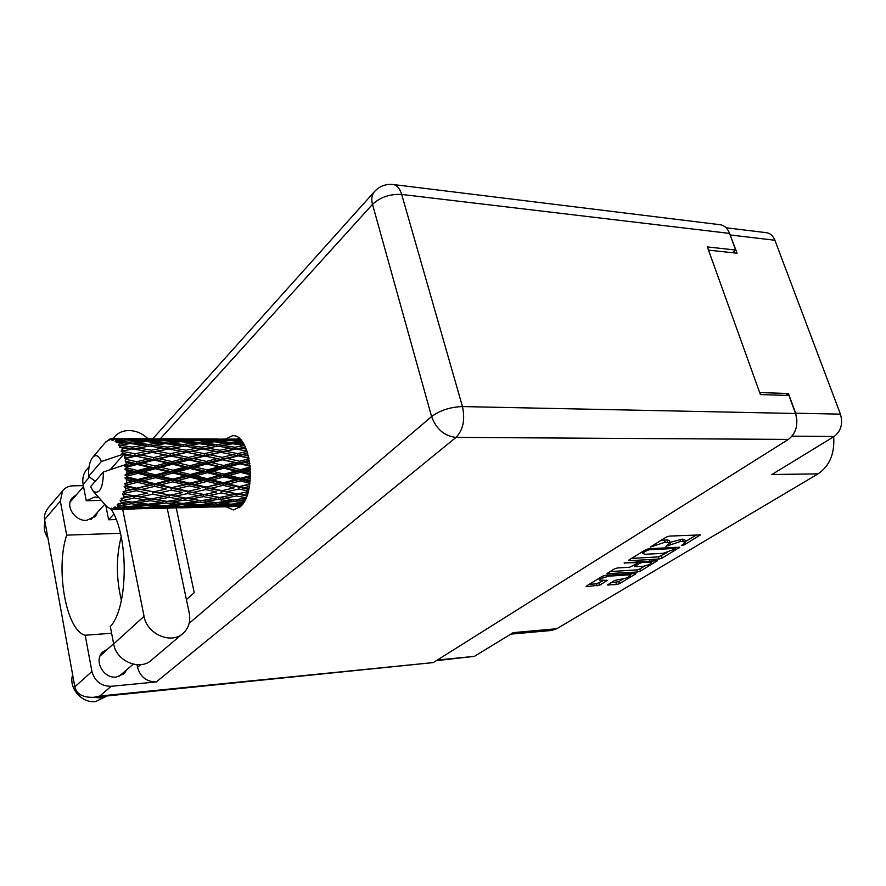 <?xml version="1.0" encoding="UTF-8"?>
<svg xmlns="http://www.w3.org/2000/svg" width="886" height="886" viewBox="0 0 886 886"><rect width="100%" height="100%" fill="white"/><g stroke="black" fill="none" stroke-linecap="round" stroke-linejoin="round"><path stroke-width="1.33" d="M608.305 575.147L608.627 576.166L600.553 578.658L599.29 580.031L607.231 580.408L600.032 585.004L586.942 586.621L586.133 586.432L586.598 585.934L602.347 576.277L605.382 575.335L635.085 573.419L635.351 574.139L635.838 573.607L635.085 573.419M624.143 562.92L637.078 562.699L637.842 562.898L637.333 563.452L629.614 567.228L617.42 567.97L614.363 568.912L606.965 573.685L637.488 571.991L640.478 571.06L657.423 560.672L624.143 562.92M796.902 420.285L795.65 413.208L788.429 393.495L759.69 392.576M726.132 227.791L766.401 232.686C770.255 233.273 773.09 235.787 774.896 240.25L840.437 414.15C843.118 423.707 841.013 431.15 834.125 436.488L771.916 474.508L818.077 473.866L556.796 628.728L551.624 630.444L510.779 634.132M708.501 250.129L737.052 253.219L729.244 232.553M608.627 576.166L628.174 574.892L630.201 575.391C629.082 577.163 625.992 578.447 620.931 579.245L614.729 580.385L607.53 584.948L616.512 584.561L619.447 583.652L635.351 574.139M629.27 560.716L659.151 559L662.207 558.047L679.739 547.293L648.984 548.655L645.839 549.63L628.994 559.952L628.484 560.506L629.27 560.716L629.027 559.93M683.77 543.882L681.356 545.51L684.047 544.979L700.394 534.911L669.517 536.085L666.327 537.071L650.291 547.083L665.153 542.188L670.104 542.741L665.951 546.285L680.725 541.424L685.554 541.955L683.77 543.882M556.796 628.728L513.227 632.637L474.398 656.36L436.355 660.646M833.671 436.765C834.789 453.599 829.595 465.97 818.077 473.866M788.429 393.495L785.594 395.366M685.52 541.855L684.845 539.795L682.497 539.142L683.206 541.302M669.982 542.365L682.497 539.142M670.071 542.631L669.395 540.56L666.97 539.884L667.679 542.066M660.435 540.693L666.97 539.884M685.432 541.567L696.629 534.845M631.53 558.401L658.475 556.873L666.948 552.676M675.365 547.614L675.974 547.26M675.287 548.966L675.154 548.412L648.818 549.796L644.532 551.756L642.848 553.595L645.329 554.271L663.304 553.285L675.287 548.966M653.669 560.65L651.443 561.99M644.665 566.065L639.814 568.978L640.478 571.06M610.022 571.581L636.824 569.897L639.814 568.978M642.117 566.464C647.278 565.645 650.435 564.316 651.598 562.477L642.715 562.366L639.659 563.319L634.476 566.686L642.117 566.464M637.577 562.045L638.396 561.547M589.212 584.328L596.422 583.83L603.499 580.419M610.631 582.866L618.816 581.593L623.345 578.868M630.035 574.848L632.083 573.619M147.962 438.714C142.458 433.475 136.178 430.74 129.123 430.53C122.733 430.585 117.749 432.855 114.172 437.363L113.364 438.548M107.184 695.953L95.599 701.568C81.778 703.539 68.288 687.857 72.652 674.844M106.32 696.042L99.941 697.858L93.074 697.371M47.966 538.256C44.444 532.951 43.469 527.602 45.053 522.175M126.953 669.55L124.118 673.604L116.398 677.037C103.418 678.909 93.373 660.413 102.732 651.952L108.048 648.773M97.637 512.163L95.588 516.173L86.54 520.392C74.922 521.256 65.099 506.083 72.032 498.032L76.628 494.554M225.963 506.748L233.406 509.937L240.239 506.792C257.361 493.037 250.782 433.575 232.586 435.735L225.266 439.091M237.204 439.124L238.6 437.95M101.303 500.402L86.241 500.712L83.118 484.398L89.475 477.056M87.371 468.772L86.13 470.233C83.173 474.276 82.177 478.994 83.118 484.398M83.362 485.661L73.261 485.805C68.687 485.949 65.121 487.654 62.552 490.91L60.348 501.088L44.577 519.55L74.823 686.838C76.595 694.159 82.885 697.659 93.683 697.315L99.797 696.042L433.276 662.584L93.683 697.315M74.823 686.838L91.922 671.466L85.2 635.229L111.614 633.246M91.922 671.466C94.758 681.312 101.17 686.251 111.16 686.307L156.279 681.932C146.655 681.877 140.398 677.015 137.529 667.357L137.02 664.755M189.161 623.323L431.582 416.564L372.508 204.345C380.238 197.179 389.962 193.879 401.69 194.444C399.841 188.441 396.972 185.13 393.063 184.498L720.074 224.712C724.394 225.376 727.561 228.267 729.588 233.406L401.69 194.444L462.459 406.574L795.528 413.496L788.928 395.466L760.409 394.58L707.36 246.928L735.679 250.051L729.588 233.406M732.301 252.709L735.679 250.051M795.528 413.496C798.552 424.582 796.182 433.221 788.418 439.401L433.276 662.584M116.155 519.539L108.624 519.761L105.844 505.529M108.624 519.761L113.829 514.168M176.248 507.955L194.233 592.679L186.403 599.589M219.905 497.578L220.747 499.394M220.979 499.848L221.766 501.299M121.393 600.354C116.099 578.403 116.033 557.205 121.183 536.772M239.298 507.612L237.858 506.438M120.396 533.283L66.66 535.133L60.348 501.088M66.66 535.133C55.253 569.222 66.217 630.865 85.2 635.229M44.577 519.55C43.879 516.051 45.086 512.152 48.209 507.855L49.494 506.338M182.228 634.044L152.104 659.561C140.73 671.366 116.31 661.632 113.663 643.945L144.053 616.335C146.943 634.586 172.094 644.875 183.657 632.837C188.851 627.631 190.723 621.086 189.272 613.201L167.199 508.176M113.663 643.945L110.318 626.513C128.404 607.519 128.991 536.096 111.193 509.262M98.789 497.567L94.868 496.968L86.241 500.712M144.053 616.335L122.678 509.273M248.412 455.814L243.129 454.706L247.803 453.599M246.242 449.091L240.471 448.117L245.4 447.164M247.105 451.428L237.669 453.599L225.476 451.251L235.842 449.047L246.972 451.04M237.669 453.599L237.481 455.459L247.67 453.156M222.22 457.342L210.037 454.784L220.692 452.303L232.896 454.728L222.22 457.342L221.921 459.158L243.129 454.706M244.569 445.481L234.901 447.22L222.486 445.37L232.608 443.786L244.503 445.348M217.823 446.167L230.26 448.106L219.872 450.221L207.435 448.094L217.823 446.167M234.901 447.22L234.934 449.113L241.424 447.928M219.872 450.221L219.794 452.137L234.934 449.113L230.26 448.106M235.842 449.047L240.471 448.117M204.422 453.654L191.919 451.262L202.639 449.036L215.11 451.251L204.422 453.654L204.234 455.537L225.476 451.251M216.793 444.595L204.168 443.044L214.357 441.782L226.949 443.111L216.793 444.595L216.926 446.334M199.472 443.698L212.142 445.348L201.709 447.175L188.995 445.304L199.472 443.698M226.949 443.111L230.692 444.063M201.709 447.175L201.753 449.102L207.933 447.995M216.549 446.4L212.142 445.348M218.244 446.234L222.486 445.37M186.193 450.232L173.423 448.061L184.188 446.112L196.902 448.083L186.193 450.232L186.126 452.17L207.435 448.094M110.994 438.803L109.31 440.109L111.979 438.537L111.702 440.054L113.519 438.736L136.544 438.88L113.818 438.825L112.832 440.375L114.958 439.279L120.717 439.589L116.011 439.91L115.18 441.771L117.118 440.785L126.831 439.977L140.221 440.995L129.245 442.18L117.406 441.051L116.243 442.767L118.48 442.192L124.206 442.801L119.444 443.432L118.392 445.547L130.286 443.509L143.576 445.215L132.424 447.098L120.684 445.392L119.344 447.164L127.285 448.028L122.423 448.936L121.149 451.173L133.299 449.014L146.4 451.295L134.993 453.765L123.442 451.594L121.903 453.311L129.744 454.939L124.771 456.08L124.162 453.853M110.152 438.825L105.323 442.457M95.289 481.275L88.567 476.38C88.279 467.409 89.752 460.953 92.997 457.01L106.254 441.394M110.318 469.646L124.173 453.898L101.381 461.517C98.911 455.747 96.12 454.252 92.997 457.01M123.442 451.594L123.232 451.018M122.423 448.936L121.615 447.142M119.444 443.432L118.48 442.192M116.011 439.91L114.958 439.279M198.375 442.402L185.528 441.162L195.828 440.253L208.609 441.25L198.375 442.402L198.575 443.82M180.799 441.66L193.669 443.011L183.192 444.517L170.234 442.945L180.799 441.66M208.609 441.25L211.699 442.081M197.512 443.975L193.669 443.011M183.192 444.517L183.324 446.267M200.601 443.831L204.168 443.044M184.642 446.179L188.995 445.304M179.659 440.685L166.612 439.788L177.056 439.246L189.992 439.888L179.659 440.685L179.88 441.771M161.817 440.12L174.907 441.128L164.309 442.291L151.163 441.04L161.817 440.12M189.992 439.888L192.351 440.541M178.097 441.97L174.907 441.128M164.309 442.291L164.497 443.731M182.682 441.848L185.528 441.162M166.557 443.742L170.234 442.945M160.654 439.467L147.464 438.935L171.142 439.035L160.654 439.467L160.842 440.187M142.613 439.091L155.847 439.744L145.149 440.541L131.792 439.633L142.613 439.091M171.142 439.035L172.604 439.445M158.262 440.397L155.847 439.744M145.149 440.541L145.359 441.638M164.541 440.309L166.612 439.788M148.228 441.726L151.163 441.04M152.392 438.825L127.872 438.67M138.039 439.29L136.544 438.88M125.701 439.312L125.89 440.043M146.268 439.246L147.464 438.935M129.644 440.165L131.792 439.633M117.373 438.659L112.367 438.548M249.077 458.76L239.608 461.241L227.691 458.549L238.367 455.869L248.955 458.173M249.896 463.677L244.924 462.492L249.542 461.263M239.608 461.241L239.198 462.946L249.387 460.355M250.24 467L240.571 469.658L228.998 466.8L240.017 463.821L239.198 462.946L244.924 462.492M238.367 455.869L232.896 454.728M206.316 461.407L194.1 458.671L205.109 455.958L217.314 458.583L206.316 461.407L205.917 463.134L221.921 459.158L227.691 458.549M220.692 452.303L215.11 451.251M188.496 457.453L175.96 454.85L187.001 452.347L199.494 454.806L188.496 457.453L188.197 459.291L210.037 454.784M202.639 449.036L196.902 448.083M170.201 453.71L157.398 451.284L168.462 449.025L181.253 451.273L170.201 453.71L170.023 455.625L191.919 451.262M165.372 443.598L178.363 445.281L167.565 447.142L154.552 445.237L165.372 443.598M167.565 447.142L167.598 449.091L173.446 448.061L167.598 449.091L162.603 448.061L151.517 450.232L138.415 448.039L149.557 446.057L162.603 448.061M182.904 446.345L178.363 445.281M146.256 441.538L159.436 442.911L148.582 444.44L135.314 442.834L146.256 441.538M163.378 443.886L159.436 442.911M148.582 444.44L148.715 446.201M150.055 446.134L154.552 445.237M143.488 441.848L140.221 440.995M129.245 442.18L129.434 443.631M131.527 443.653L135.314 442.834M123.198 440.253L120.717 439.589M222.774 459.801L234.679 462.547L223.671 465.504L211.798 462.669L222.774 459.801L217.314 458.583M240.017 463.821L250.184 466.291M250.505 472.172L245.743 470.964L250.417 469.669M240.571 469.658L239.973 471.086L250.339 468.34M250.483 475.594L240.516 478.296L229.297 475.461L240.671 472.36L239.973 471.086L245.743 470.964M223.671 465.504L223.172 467.088L239.198 462.946L234.679 462.547M223.925 468.173L235.499 471.053L224.125 474.154L212.596 471.263L223.925 468.173L223.172 467.088L228.998 466.8M189.914 465.726L177.687 462.857L189.039 459.945L201.233 462.736L189.914 465.726L189.427 467.332L205.917 463.134L211.798 462.669M205.109 455.958L199.494 454.806M172.05 461.573L159.524 458.793L170.876 456.046L183.413 458.704L172.05 461.573L171.662 463.323L188.197 459.291L194.1 458.671M187.001 452.347L181.253 451.273M153.754 457.564L140.885 454.917L152.303 452.381L165.117 454.872L153.754 457.564L153.477 459.424L175.96 454.85M151.517 450.232L151.451 452.203L168.462 449.025M134.993 453.765L134.816 455.703L157.398 451.284M132.424 447.098L132.457 449.08L137.851 448.139M148.261 446.278L143.576 445.215M121.149 451.173L138.415 448.039M128.26 443.797L124.206 442.801M206.715 464.02L218.609 466.867L207.269 469.945L195.374 467.044L206.715 464.02L205.917 463.134L201.233 462.736M240.671 472.36L250.494 474.863M250.162 480.733L245.522 479.559L250.361 478.263M240.516 478.296L239.763 479.348L250.45 476.59M249.786 483.977L239.43 486.569L228.566 483.966L240.283 480.943L239.763 479.348L245.522 479.559M224.125 474.154L223.46 475.417L239.973 471.086L235.499 471.053M224.058 476.867L235.277 479.691L223.56 482.737L212.385 479.979L224.058 476.867L223.46 475.417L229.297 475.461M207.269 469.945L206.682 471.396L223.172 467.088L218.609 466.867M207.357 472.681L218.908 475.572L207.213 478.695L195.673 475.826L207.357 472.681L206.682 471.396L212.596 471.263M172.991 470.233L160.776 467.287L172.449 464.22L184.687 467.121L172.991 470.233L172.416 471.706L189.427 467.332L195.374 467.044M189.039 459.945L183.413 458.704M155.139 465.958L142.568 463.046L154.286 460.1L166.823 462.924L155.139 465.958L154.662 467.586L171.662 463.323L177.687 462.857M170.876 456.046L165.117 454.872M136.798 461.75L125.48 459.269L125.336 458.583L135.647 456.135L148.505 458.837L136.798 461.75L136.422 463.522L153.477 459.424L159.524 458.793M152.303 452.381L146.4 451.295M124.771 456.08L124.527 457.996L140.885 454.917M133.299 449.014L127.285 448.028M190.158 468.439L202.03 471.363L190.357 474.508L178.463 471.573L190.158 468.439L189.427 467.332L184.687 467.121M240.283 480.943L249.874 483.324M248.922 488.784L244.27 487.71L249.387 486.458M239.43 486.569L249.697 484.553M248.235 491.597L237.393 493.945L226.86 491.741L238.888 488.994L238.567 487.189L244.27 487.71M223.56 482.737L222.751 483.59L239.763 479.348L235.277 479.691M223.172 485.318L234.037 487.876L221.998 490.689L211.167 488.252L223.172 485.318L222.751 483.59L228.566 483.966M207.213 478.695L206.482 479.769L223.46 475.417L218.908 475.572M206.992 481.386L218.177 484.11L206.15 487.09L194.953 484.454L206.992 481.386L206.482 479.769L212.385 479.979M190.357 474.508L189.704 475.782L206.682 471.396L202.03 471.363M190.302 477.266L201.82 480.112L189.803 483.213L178.263 480.422L190.302 477.266L189.704 475.782L195.673 475.826M155.582 474.874L143.333 471.895L155.382 468.716L167.609 471.673L155.582 474.874L154.939 476.17L172.416 471.706L178.463 471.573M172.449 464.22L171.662 463.323L166.823 462.924M137.707 470.532L126.654 467.908L126.598 467.166L137.186 464.43L149.745 467.376L137.707 470.532L137.153 472.028L154.662 467.586L160.776 467.287M154.286 460.1L148.505 458.837M126.299 464.408L125.945 461.883L131.405 463.112L126.299 464.408L124.549 466.446L136.422 463.522L142.568 463.046M135.647 456.135L129.744 454.939M124.527 457.996L125.336 458.583M173.08 473.013L184.975 475.948L172.936 479.116L161.064 476.214L173.08 473.013L172.416 471.706L167.609 471.673M238.888 488.994L248.368 491.11M246.906 495.817L242.088 494.886L247.604 493.735M240.051 493.38L248.202 491.708M237.393 493.945L242.088 494.886M221.998 490.689L234.037 487.876M221.334 492.959L231.866 495.086L219.562 497.478L209.03 495.529L221.334 492.959L221.123 491.077L226.86 491.741M206.15 487.09L222.751 483.59L218.177 484.11M205.63 489.548L216.483 491.929L204.168 494.576L193.292 492.35L205.63 489.548L205.319 487.721L211.167 488.252M189.803 483.213L189.028 484.077L206.482 479.769L201.82 480.112M189.438 485.827L200.613 488.419L188.297 491.276L177.078 488.806L189.438 485.827L189.028 484.077L194.953 484.454M172.936 479.116L172.216 480.212L189.704 475.782L184.975 475.948M172.715 481.851L184.277 484.609L171.906 487.632L160.377 484.963L172.715 481.851L172.216 480.212L178.263 480.422M137.662 479.547L126.908 476.956L126.919 476.203L137.795 473.357L150.033 476.325L137.662 479.547L136.965 480.655L154.939 476.17L161.064 476.214M155.382 468.716L154.662 467.586L149.745 467.376M126.919 473.368L126.831 470.721L132.169 471.994L126.919 473.368L124.97 475.095L137.153 472.028L143.333 471.895M125.48 459.269L125.159 461.108L125.945 461.883M137.186 464.43L136.422 463.522L131.405 463.112M124.549 466.446L126.598 467.166M155.515 477.665L167.399 480.555L155.05 483.712L143.133 480.865L155.515 477.665L154.939 476.17L150.033 476.325M246.042 497.965L234.546 499.948L224.291 498.297L236.584 495.983L246.153 497.722M244.381 501.343L239.12 500.623L245.289 499.626M126.654 467.908L124.793 469.192L126.831 470.721M126.288 464.353L103.441 471.961L90.56 486.68L93.384 491.453C99.719 494.432 103.075 487.931 103.441 471.961M106.342 506.161L107.538 507.146M113.508 509.439L119.256 509.206L113.508 509.439L111.426 508.121L112.046 509.483L107.339 507.169M115.701 508.697L127.861 507.545L138.759 508.066L125.369 508.907L115.701 508.697L113.807 507.534L114.571 509.184M117.107 507.767L118.115 506.87L122.855 507.213L117.107 507.767L114.914 506.925L116 508.531M119.156 505.696L131.206 503.746L142.258 505.009L128.946 506.582L117.151 504.898L118.115 506.87M120.418 503.935L121.304 502.44L126.111 503.093L118.159 503.625L119.433 505.352M122.19 500.668L134.041 498.021L145.326 499.937L132.158 502.152L120.119 500.28L121.304 502.44M123.22 498.176L123.918 496.171L128.835 497.09L120.95 498.419L122.412 500.158M124.594 493.89L124.749 493.269L136.167 490.722L147.74 493.17L134.783 495.894L122.501 493.956L123.918 496.171M125.325 490.833L125.79 488.452L130.84 489.559L123.11 491.63L124.749 493.269M126.2 485.816L126.288 485.107L137.452 482.316L149.346 485.118L136.666 488.197L126.2 485.816L124.129 486.325L125.79 488.452M126.587 482.372L126.787 479.78L131.97 481.009L124.483 483.678L126.288 485.107M126.908 476.956L124.915 477.886L126.787 479.78M124.97 475.095L126.919 476.203M235.067 499.859L239.12 500.623M236.584 495.983L236.484 494.089L231.866 495.086M219.562 497.478L224.291 498.297M206.239 494.144L216.483 491.929M204.168 494.576L209.03 495.529M188.297 491.276L200.613 488.419M187.633 493.58L198.497 495.728L185.916 498.165L174.996 496.182L187.633 493.58L187.433 491.675L193.292 492.35M171.906 487.632L189.028 484.077L184.277 484.609M171.397 490.135L182.627 492.538L169.968 495.23L158.76 492.97L171.397 490.135L171.087 488.275L177.078 488.806M155.05 483.712L154.286 484.587L172.216 480.212L167.399 480.555M154.685 486.359L166.236 488.983L153.577 491.885L141.993 489.382L154.685 486.359L154.286 484.587L160.377 484.963M124.483 483.678L136.965 480.655L143.133 480.865M137.795 473.357L137.153 472.028L132.169 471.994M203.37 496.647L213.936 498.508L201.388 500.656L190.789 498.995L203.37 496.647L203.282 494.72L198.497 495.728M218.654 499.294L228.92 500.845L216.417 502.672L206.128 501.343L218.654 499.294L218.665 497.378L213.936 498.508M233.516 501.476L243.473 502.694L231.069 504.189L221.035 503.204L233.516 501.476L233.638 499.804M241.922 504.998L235.565 504.555L242.853 503.769M232.974 503.979L235.565 504.555M217.646 502.506L221.035 503.204M233.151 499.726L228.92 500.845M201.953 500.568L206.128 501.343M185.916 498.165L190.789 498.995M171.474 494.92L182.627 492.538M169.968 495.23L174.996 496.182M153.577 491.885L166.236 488.983M152.935 494.211L164.176 496.393L151.262 498.873L139.966 496.869L152.935 494.211L152.735 492.284L158.76 492.97M136.666 488.197L154.286 484.587L149.346 485.118M136.167 490.722L135.868 488.839L141.993 489.382M137.452 482.316L136.965 480.655L131.97 481.009M169.204 497.323L180.135 499.217L167.255 501.398L156.313 499.704L169.204 497.323L169.104 495.374L164.176 496.393M185.019 500.003L195.618 501.576L182.848 503.436L172.172 502.085L185.019 500.003L185.041 498.065L180.135 499.217M200.38 502.207L210.702 503.436L197.999 504.965L187.611 503.968L200.38 502.207L200.491 500.524M215.32 503.924L225.387 504.798L212.762 505.972L202.661 505.33L215.32 503.924L215.497 502.561M229.895 505.12L239.696 505.629L217.314 506.172L229.895 505.12L230.105 504.112M240.671 506.382L231.656 506.471L241.07 505.972M230.714 506.238L231.656 506.471M241.8 504.987L239.696 505.629M215.475 505.74L217.314 506.172M228.3 503.946L225.387 504.798M199.981 504.743L202.661 505.33M214.346 502.428L210.702 503.436M184.122 503.259L187.611 503.968M199.97 500.446L195.618 501.576M167.864 501.299L172.172 502.085M151.262 498.873L156.313 499.704M135.724 495.706L147.74 493.17M134.783 495.894L139.966 496.869M134.041 498.021L133.952 496.038L128.835 497.09M123.11 491.63L135.868 488.839L130.84 489.559M150.399 500.734L161.374 502.318L148.272 504.212L137.219 502.849L150.399 500.734L150.41 498.763L145.326 499.937M166.28 502.971L176.99 504.212L163.954 505.762L153.223 504.754L166.28 502.971L166.391 501.266M181.774 504.699L192.173 505.585L179.282 506.77L168.783 506.139L181.774 504.699L181.951 503.326M196.847 505.906L207.014 506.415L183.978 506.98L196.847 505.906L197.046 504.887M211.555 506.57L221.5 506.726L198.829 507.268L211.555 506.57L211.743 505.917M213.57 507.025L235.776 506.46M222.718 506.349L221.5 506.726M197.855 507.036L198.829 507.268M209.162 505.773L207.014 506.415M182.095 506.537L183.978 506.98M195.164 504.721L192.173 505.585M166.025 505.529L168.783 506.139M180.733 503.182L176.99 504.212M149.623 504.034L153.223 504.754M165.826 501.188L161.374 502.318M132.8 502.052L137.219 502.849M147.231 505.496L158.007 506.382L144.806 507.6L133.93 506.958L147.231 505.496L147.397 504.112M162.836 506.714L173.379 507.235L149.69 507.8L162.836 506.714L163.035 505.685M178.108 507.379L188.375 507.523L165.062 508.099L178.108 507.379L178.274 506.714M180.301 507.844L203.171 507.257M189.626 507.146L188.375 507.523M164.043 507.844L165.062 508.099M175.594 506.57L173.379 507.235M147.729 507.346L149.69 507.8M161.064 505.518L158.007 506.382M131.084 506.338L133.93 506.958M146.112 503.968L142.258 505.009M131.206 503.746L131.305 502.03M130.707 501.941L126.111 503.093M143.654 508.21L154.308 508.354L130.297 508.941L143.654 508.21L143.831 507.545M146.09 508.675L169.636 508.077M155.582 507.977L154.308 508.354M129.256 508.686L130.297 508.941M141.018 507.401L138.759 508.066M127.861 507.545L128.038 506.504M125.989 506.327L122.855 507.213M112.356 509.505L135.115 508.918M120.551 508.83L119.256 509.206M110.905 509.273L111.736 509.228M101.381 461.517L88.567 476.38M240.051 439.201L229.164 439.146M219.529 439.135L196.36 438.991M224.911 439.079L237.415 439.345L227.658 439.755L215.043 439.246L224.911 439.079M241.346 440.597L233.35 440.076L240.505 439.655M231.401 440.575L233.35 440.076M238.81 439.744L237.415 439.345M227.658 439.755L227.868 440.475M213.914 439.545L215.043 439.246M186.425 438.98L162.603 438.836M191.952 438.924L204.744 439.19L194.632 439.611L181.73 439.091L191.952 438.924M210.514 439.401L223.172 440.032L213.183 440.807L200.457 439.932L210.514 439.401M228.887 440.397L241.357 441.372L231.49 442.513L218.931 441.294L228.887 440.397M243.694 443.93L237.138 443.133L242.72 442.402M237.138 443.133L233.682 443.919M231.689 443.919L231.49 442.513M218.931 441.294L216.162 441.959M225.487 440.674L223.172 440.032M213.404 441.892L213.183 440.807M200.457 439.932L198.453 440.442M206.172 439.6L204.744 439.19M194.831 440.331L194.632 439.611M181.73 439.091L180.567 439.401M122.501 493.956L152.425 499.073M124.129 486.325L187.666 498.475M124.915 477.886L187.433 491.675L221.799 497.877M124.793 469.192L205.319 487.721L246.851 495.95M125.159 461.108L248.778 489.415M121.903 453.311L171.662 463.323L250.051 481.818M149.335 451.827L188.197 459.291L250.516 473.656M184.631 451.904L250.096 465.46M218.875 451.971L248.877 457.785M624.176 562.898L624.353 563.452M795.65 413.208L840.437 414.15M774.896 240.25L730.385 234.989M834.125 436.488L792.084 436.156M437.296 660.048L474.398 656.36M680.005 539.264L680.725 541.424M670.115 542.797L670.68 544.536M668.321 544.668L668.664 545.754M664.445 540.006L665.153 542.188M654.688 544.203L655.042 545.322M652.683 545.433L653.037 546.551M699.541 534.712L699.818 535.532M683.693 543.926L684.047 544.979M658.475 556.873L659.151 559M678.931 547.105L679.185 547.891M661.521 555.932L662.207 558.047M674.8 547.315L675.154 548.412M648.463 548.711L648.818 549.796M646.271 549.398L646.625 550.483M644.177 550.649L644.532 551.756M656.659 560.484L656.903 561.226M636.824 569.897L637.488 571.991M607.519 573.109L607.763 573.884M636.735 561.646L637.078 562.699M649.261 560.916L649.593 561.968M642.372 561.314L642.715 562.366M639.083 561.502L639.659 563.319M634.653 565.08L634.985 566.143M627.853 573.895L628.174 574.892M606.533 580.208L606.755 580.917M599.401 582.91L600.032 585.004M596.422 583.83L597.064 585.912M586.709 585.856L586.942 586.621M618.816 581.593L619.447 583.652M615.87 582.501L616.512 584.561M608.073 584.406L608.305 585.137M375 191.011L374.125 191.996C371.732 195.208 371.19 199.317 372.508 204.345L160.333 438.791M137.529 667.357L140.675 664.677M788.418 439.401L456.002 437.407L156.279 681.932M111.16 686.307L99.797 696.042M431.582 416.564C436.244 429.134 444.384 436.078 456.002 437.407C463.123 430.042 465.272 419.765 462.459 406.574C450.387 406.984 440.087 410.318 431.582 416.564M675.254 547.293L675.675 548.556M642.284 551.812L642.848 553.595M637.433 561.602L637.842 562.898M651.066 560.805L651.575 562.4M634.077 565.423L634.476 566.686M629.691 573.774L630.179 575.313M598.803 578.447L599.29 580.031M124.118 673.604L123.198 674.39M95.588 516.173L94.791 517.059M83.539 486.569L70.105 502.074M113.607 643.701L100.04 656.039M133.177 664.19L118.768 676.605M104.769 504.322L90.959 519.517M393.063 184.498C385.51 183.812 379.197 186.304 374.125 191.996L152.78 438.814M62.552 490.91L48.209 507.855M86.13 470.233L89.054 466.8M113.164 438.548L114.172 437.363M239.995 448.183L241.645 447.884M208.066 447.973L206.449 448.261M150.797 438.725L129.688 438.625M115.169 438.559L111.979 438.537M173.49 448.05L171.906 448.327M136.378 448.394L137.718 448.161M93.384 491.453L107.051 506.903M231.39 506.615L218.975 506.914M198.641 507.412L185.85 507.722M164.929 508.232L151.783 508.553M130.242 509.085L116.73 509.417M239.984 439.135L230.847 439.102M218.011 439.035L198.099 438.947M184.864 438.88L164.386 438.78M220.714 497.699L220.138 497.611"/></g></svg>
